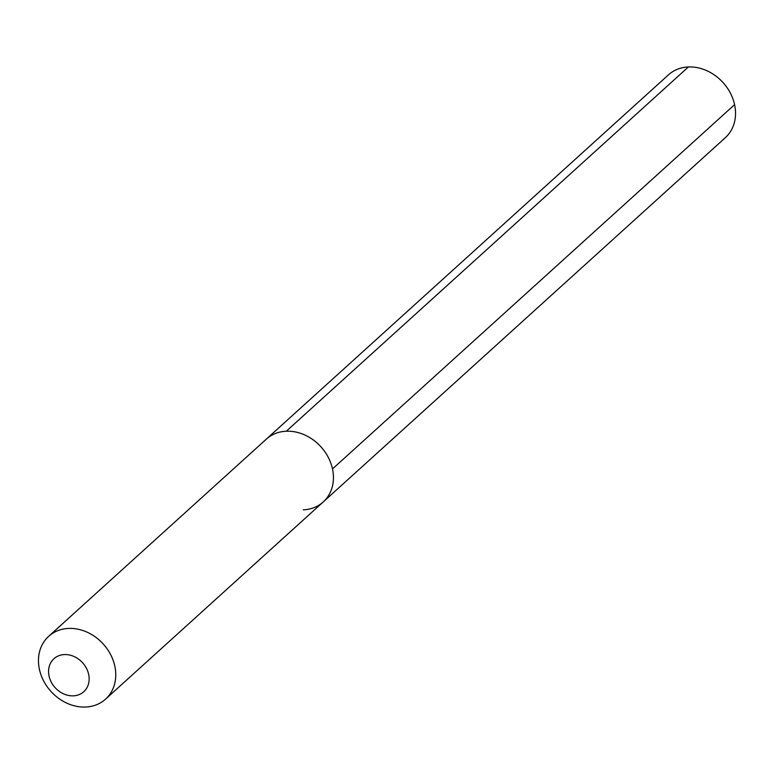 <?xml version="1.0" encoding="UTF-8"?>
<svg xmlns="http://www.w3.org/2000/svg" width="774" height="774" viewBox="0 0 774 774"><rect width="100%" height="100%" fill="white"/><g stroke="black" fill="none" stroke-linecap="round" stroke-linejoin="round"><path stroke-width="1.16" d="M48.665 636.325A42.377 35.294 -132.2 0 0 43.663 680.985A42.377 35.294 -132.2 0 0 85.614 707.039A42.377 35.294 47.8 0 0 105.564 699.135A42.377 35.294 47.8 0 0 110.566 654.475A42.377 35.294 47.8 0 0 68.615 628.42A42.377 35.294 -132.2 0 0 48.665 636.325L266.343 439.129A42.377 35.294 -132.2 0 1 286.293 431.224A42.377 35.294 47.8 0 1 328.244 457.279A42.377 35.294 47.8 0 1 323.242 501.939A42.377 35.294 47.8 0 0 328.244 457.279A42.377 35.294 47.8 0 0 286.293 431.224L688.386 66.961L286.293 431.224A42.377 35.294 -132.2 0 0 266.343 439.129L668.436 74.865A42.377 35.294 -132.2 0 1 688.386 66.961A42.377 35.294 47.8 0 1 730.337 93.015A42.377 35.294 47.8 0 1 725.335 137.675L323.242 501.939A42.377 35.294 47.8 0 1 303.292 509.843M64.397 654.572A22.243 18.528 47.8 0 1 88.652 674.367A22.243 18.528 47.8 0 1 73.327 695.845A22.243 18.528 -132.2 0 1 49.072 676.05A22.243 18.528 -132.2 0 1 64.397 654.572M734.584 104.664L332.491 468.928M105.564 699.135L323.242 501.939"/></g></svg>
